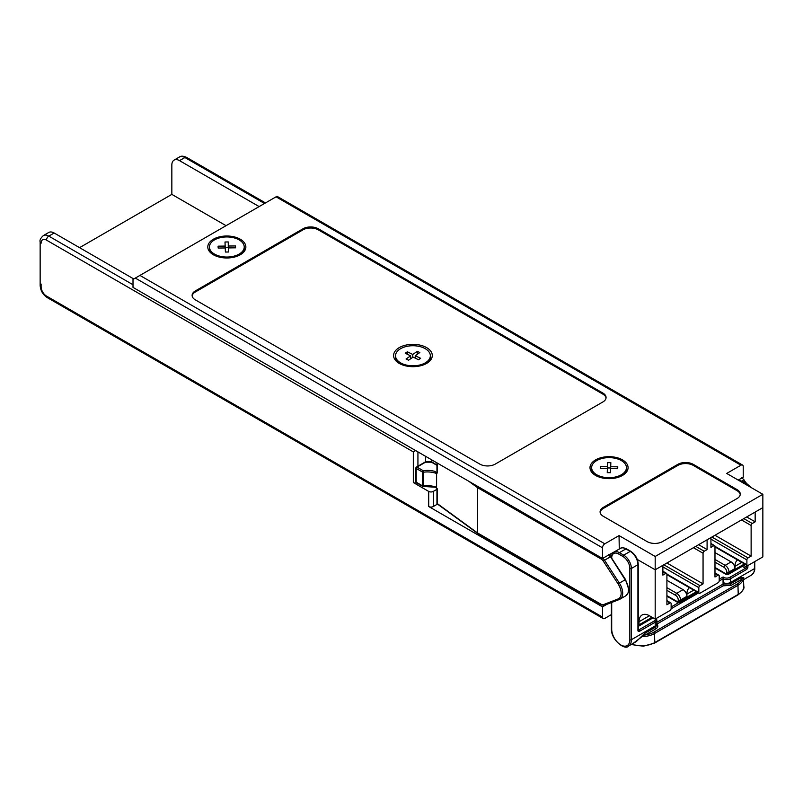 <?xml version="1.0" encoding="UTF-8"?>
<svg xmlns="http://www.w3.org/2000/svg" width="803" height="803" viewBox="0 0 803 803"><rect width="100%" height="100%" fill="white"/><g stroke="black" fill="none" stroke-linecap="round" stroke-linejoin="round"><path stroke-width="1.2" d="M695.749 546.361L704.211 551.249A1.636 0.944 120 0 0 703.057 553.247L693.441 547.696M638.244 624.383L639.037 624.844C639.037 626.28 639.037 626.28 639.037 624.844C639.037 626.28 639.037 626.28 639.037 624.844L639.037 621.733A14.685 8.482 -120 0 1 642.079 615.008A14.685 8.482 -120 0 1 649.416 615.74L655.188 619.073L669.993 610.521A1.636 0.944 120 0 0 671.137 608.523L671.137 603.635A1.636 0.944 120 0 0 670.806 602.892A1.636 0.944 120 0 0 669.993 602.973L666.912 604.749L666.912 574.115L698.831 592.544A1.636 0.944 120 0 0 699.162 593.287A1.636 0.944 120 0 0 699.985 593.206L718.053 582.767A1.636 0.944 120 0 0 719.207 580.77L719.207 575.892A1.636 0.944 120 0 0 718.866 575.139A1.636 0.944 120 0 0 718.053 575.219L714.981 576.996L714.981 546.361A1.636 0.944 120 0 0 714.64 545.618A1.636 0.944 120 0 0 713.827 545.699L710.936 547.365L710.936 537.588L707.092 539.817L707.092 549.583L698.63 544.695M655.188 619.073L655.188 569.779L762.85 507.626L755.161 512.063L755.161 521.83L752.281 523.496A1.636 0.944 120 0 0 751.126 525.493L751.126 556.128L748.045 557.904A1.636 0.944 120 0 0 746.89 559.902L746.89 564.79A1.636 0.944 120 0 0 747.232 565.533A1.636 0.944 120 0 0 748.045 565.453L762.85 556.911L762.85 494.307L726.705 473.439L740.928 465.218A3.262 1.887 -60 0 1 742.564 465.057A3.262 1.887 -60 0 1 743.237 466.553L743.237 477.213L738.238 480.094M663.84 564.79L699.985 585.658A1.636 0.944 120 0 0 698.831 587.655L662.876 566.898M714.981 552.574L731.131 561.899A5.44 3.142 60 0 1 734.976 568.564L729.014 572.007A1.636 0.944 180 0 1 726.705 572.007A3.804 2.198 -120 0 0 724.015 567.34L714.981 562.13M666.912 580.328L683.062 589.653A5.44 3.142 60 0 1 686.906 596.318L680.563 599.971A1.636 0.944 180 0 1 678.254 599.971A3.804 2.198 -120 0 0 675.564 595.314L666.912 590.315M745.445 564.509L728.341 574.386A3.262 1.887 60 0 0 729.014 572.89A1.636 0.944 180 0 1 726.705 572.89L726.705 572.007M433.319 506.512A3.262 1.887 180 0 1 428.702 506.512L428.702 491.416A3.262 1.887 0 0 0 433.319 491.416L433.319 506.512L437.515 504.083M416.857 482.954A3.262 1.887 180 0 1 413.324 482.533L413.324 451.898L415.633 450.573M606.907 604.318L602.501 606.857L602.501 617.065A3.262 1.887 120 0 0 603.183 618.561A3.262 1.887 120 0 0 604.81 618.4L611.384 614.606M259.128 206.592L179.531 160.64A10.881 6.283 -120 0 0 174.09 160.098A10.881 6.283 -120 0 0 171.842 165.077L171.842 194.376L79.557 247.665M43.362 235.58A10.881 6.283 60 0 1 48.792 236.112A3.262 1.887 120 0 0 46.494 240.117A7.608 4.396 -120 0 0 41.104 243.219A3.262 1.887 0 0 1 40.15 241.884C39.548 240.217 40.622 238.11 43.362 235.58L48.742 232.468A10.881 6.283 60 0 1 54.182 233.011L133.78 278.962M693.732 590.155L686.906 594.09L686.906 596.318M737.535 559.942A14.685 8.482 -120 0 0 734.976 566.346L734.976 568.564M651.343 616.845L650.761 617.186L650.761 616.513M428.702 491.416L413.324 482.533M436.952 489.318L433.319 491.416M226.055 225.683L171.842 194.376M686.906 594.09A14.685 8.482 60 0 1 689.466 587.686M746.7 516.951L755.161 521.83M714.981 535.26L751.126 556.128M704.211 551.249L707.092 549.583M666.912 563.013L703.057 583.881L703.057 553.247M698.831 592.544L698.831 587.655M699.985 585.658L703.057 583.881M666.912 574.115A1.636 0.944 120 0 0 666.57 573.362A1.636 0.944 120 0 0 665.757 573.442L662.876 571.786M740.928 465.218L276.051 196.825C277.296 196.103 277.296 196.103 276.051 196.825L133.007 279.404L133.007 287.394L602.501 558.456L619.274 549.051L619.043 535.591L655.188 556.459L655.188 569.779L637.281 559.45L655.188 569.779L662.876 565.342L662.876 575.109L665.757 573.442M602.501 606.857L428.702 506.512M740.236 494.618A10.881 6.283 0 0 0 737.084 490.703L693.25 465.399A10.881 6.283 0 0 0 677.873 465.399L603.274 508.47A10.881 6.283 0 0 0 600.132 512.374M677.873 464.335L603.274 507.406A10.881 6.283 0 0 0 600.092 511.842A10.881 6.283 0 0 0 603.274 516.279L647.108 541.593A10.881 6.283 0 0 0 662.495 541.593L737.084 498.522A10.881 6.283 0 0 0 740.276 494.076A10.881 6.283 0 0 0 737.084 489.639L693.25 464.335A10.881 6.283 0 0 0 677.873 464.335L677.873 465.399M602.892 393.068L318.349 228.795A10.881 6.283 0 0 0 302.962 228.795L195.3 290.947A10.881 6.283 0 0 0 192.118 295.394A10.881 6.283 0 0 0 195.3 299.83L479.843 464.114A10.881 6.283 0 0 0 495.22 464.114L602.892 401.952A10.881 6.283 0 0 0 606.074 397.515A10.881 6.283 0 0 0 602.892 393.068L602.892 394.132L318.349 229.859A10.881 6.283 0 0 0 302.962 229.859L195.3 292.011A10.881 6.283 0 0 0 192.148 295.926M606.034 398.047A10.881 6.283 0 0 0 602.892 394.132M399.252 363.408L399.252 363.408A19.362 11.182 180 0 1 399.252 347.609A19.362 11.182 180 0 1 426.624 347.609A19.362 11.182 180 0 1 426.624 363.408A19.362 11.182 180 0 1 399.252 363.408M595.585 475.436A19.031 10.991 0 0 0 622.496 475.436A19.031 10.991 0 0 0 622.496 459.888A19.031 10.991 0 0 0 595.585 459.888A19.031 10.991 0 0 0 595.585 475.436L595.585 475.436M602.501 558.456L602.501 547.807A3.262 1.887 -60 0 1 604.81 543.812L619.043 535.591M213.367 254.762A19.031 10.991 0 0 0 240.288 254.762A19.031 10.991 0 0 0 240.288 239.224A19.031 10.991 0 0 0 213.367 239.224A19.031 10.991 0 0 0 213.367 254.762L213.367 254.762M655.188 556.459L762.85 494.307M228.494 251.359L228.263 247.274L225.161 247.324M228.423 246.029L228.263 241.954L225.001 241.994L225.161 246.069L218.095 246.17L218.165 248.047L225.231 247.956L225.402 252.042L228.664 251.991L228.494 247.916L235.56 247.816L235.49 245.939L228.423 246.029L228.423 251.359M228.263 247.274L228.263 241.954M225.161 247.956L225.161 246.069M228.494 252.001L228.494 247.916M235.49 247.826L235.49 245.939M209.432 246.993A17.405 10.048 0 0 0 227.229 257.04A17.405 10.048 0 0 0 244.232 246.993A17.405 10.048 0 0 0 226.426 236.945A17.405 10.048 0 0 0 209.432 246.993L209.432 248.328A17.405 10.048 0 0 0 213.969 255.093M239.685 255.093A17.405 10.048 0 0 0 244.232 248.328L244.232 246.993M410.634 355.88L406.057 358.991L408.546 360.216L413.123 357.104L418.514 359.744L420.621 358.309L415.231 355.669L419.818 352.557L417.329 351.333L412.752 354.444L407.362 351.804L405.254 353.24L410.634 355.88L410.634 358.79M415.231 358.138L415.231 355.669M417.329 354.243L417.329 351.333M412.752 357.355L412.752 354.444M407.362 354.274L407.362 351.804M425.901 363.809A17.405 10.048 0 0 0 430.338 357.104L430.338 355.779A17.405 10.048 0 0 0 424.205 348.121A17.405 10.048 0 0 0 405.635 346.655A17.405 10.048 0 0 0 395.538 355.779A17.405 10.048 0 0 0 401.671 363.428A17.405 10.048 0 0 0 420.24 364.893A17.405 10.048 0 0 0 430.338 355.779M395.538 355.779L395.538 357.104A17.405 10.048 0 0 0 399.974 363.809M610.702 467.988L607.58 467.948L607.379 472.034M607.439 466.704L600.373 466.623L600.313 468.51L607.379 468.591L607.249 472.666L610.511 472.706L610.641 468.621L617.708 468.701L617.768 466.814L610.702 466.744L610.842 462.658L607.58 462.618L607.439 472.034M600.373 468.51L600.373 466.623M607.379 472.666L607.379 468.591M610.702 468.621L610.702 466.744M607.58 467.948L607.58 462.618M591.64 468.801A17.405 10.048 0 0 0 591.64 468.992A17.405 10.048 0 0 0 596.187 475.767M621.893 475.767A17.405 10.048 0 0 0 626.44 469.183A17.405 10.048 0 0 0 626.44 468.992A17.405 10.048 0 0 0 626.44 468.801M591.64 467.466A17.405 10.048 0 0 0 591.64 467.667A17.405 10.048 0 0 0 608.875 477.705A17.405 10.048 0 0 0 626.44 467.858A17.405 10.048 0 0 0 626.44 467.667A17.405 10.048 0 0 0 609.206 457.62A17.405 10.048 0 0 0 591.64 467.466M423.512 485.976L423.231 470.719A17.405 10.048 180 0 1 434.804 471.361L436.591 473.549L436.591 487.311L423.402 486.447A1.084 1.084 0 0 1 422.689 486.317A1.084 0.632 -60 0 1 422.468 485.815A1.084 0.632 0 0 0 423.512 485.976A16.311 9.415 180 0 1 436.591 487.311M437.183 463.02L437.183 473.097A1.084 0.632 180 0 1 436.952 472.706L436.952 462.879M468.611 481.158L477.343 487.531L477.343 532.821L601.306 604.388A4.346 2.509 -120 0 0 603.274 604.699L618.119 598.948A11.965 6.906 -120 0 0 621.161 593.206A11.965 6.906 -120 0 0 618.119 583.962L603.274 561.066A4.346 2.509 -120 0 0 601.306 559.099L477.343 487.531L478.156 486.227M477.343 532.821L437.183 503.511L437.183 488.636L435.356 487.301M437.183 473.097L434.804 471.361M743.488 579.415L743.397 578.16A18.61 10.74 180 0 1 737.957 585.347L654.515 633.527A18.61 10.74 180 0 1 642.059 636.659L632.965 643.504M636.287 641.577L641.366 636.588A1.084 0.532 27.9 0 1 642.059 636.659L645.331 634.922A1.084 0.632 60 0 1 644.568 633.477L641.366 636.588M723.182 585.819L656.824 624.132C658.39 625.818 658.089 627.374 655.921 628.809L645.331 634.922A17.525 10.118 -0 0 0 653.742 632.222L737.184 584.052A17.525 10.118 -0 0 0 741.862 579.184L731.272 585.307L723.182 585.819L723.061 584.112L730.509 583.861L741.099 577.738A1.084 0.632 -120 0 0 741.862 579.184L743.397 578.16A1.084 0.933 174.7 0 1 743.739 577.487L741.099 577.738M644.568 633.477L655.158 627.364L656.724 625.407M743.739 577.487L743.458 579.826M719.207 579.234L723.122 576.966L723.061 578.782L719.187 581.021M655.921 628.809A1.084 0.632 60 0 1 655.158 627.364L655.238 622.205L639.469 631.309A1.084 0.632 60 0 0 638.696 629.974L654.465 620.87A4.346 2.509 -0 0 0 655.71 618.772M656.834 622.345L723.061 584.112L723.061 578.782A5.44 3.142 180 0 0 730.6 578.692L730.509 583.861A1.084 0.632 60 0 0 731.272 585.307M713.827 545.699L710.936 544.032M743.819 518.608L752.281 523.496M751.126 525.493L741.51 519.942M746.89 559.902L710.936 539.144M711.9 537.036L748.045 557.904M669.993 602.973L666.912 601.196M718.053 575.219L714.981 573.442M714.981 546.361L746.89 564.79M666.912 596.197L677.441 602.28A1.636 0.944 -60 0 1 677.1 601.527A1.636 0.944 -120 0 0 678.254 600.865L678.254 599.971M666.912 595.645L677.1 601.527M666.912 587.655L676.718 593.317A5.44 3.142 60 0 1 680.563 599.971L680.563 600.865A1.636 0.944 180 0 1 678.254 600.865M696.432 591.701L680.563 600.865A3.262 1.887 60 0 1 679.89 602.36L697.385 592.253M683.062 589.653L676.718 593.317A1.636 0.944 120 0 0 675.564 595.314M714.981 568.002L725.892 574.306A1.636 0.944 -60 0 1 725.551 573.563A1.636 0.944 -120 0 0 726.705 572.89M714.981 567.45L725.551 573.563M714.981 559.46L725.169 565.342A5.44 3.142 60 0 1 729.014 572.007L729.014 572.89L744.491 563.957M731.131 561.899L725.169 565.342A1.636 0.944 120 0 0 724.015 567.34M610.2 554.02L610.2 555.967M639.037 624.844L652.106 617.296M413.324 451.898L46.494 240.117M54.182 233.011L48.792 236.112L133.007 284.734M417.931 451.898L417.931 466.192M40.15 241.884L40.15 285.396A3.262 1.887 0 0 0 41.104 286.731A7.608 4.396 -120 0 0 46.494 296.056L602.501 617.065M41.104 284.071L41.104 286.731M603.183 618.561L47.166 297.552A3.262 1.887 -60 0 1 46.494 296.056M186.547 157.368A3.262 1.887 120 0 0 184.921 157.529A10.881 6.283 -120 0 0 179.481 156.987C181.006 155.802 183.365 155.933 186.547 157.368L265.472 202.928M264.508 203.48L184.921 157.529L179.531 160.64M425.63 461.815L425.63 456.345M431.783 459.888L431.783 461.986M741.801 562.401L734.976 566.346M649.416 615.74L639.037 621.733M603.274 508.47L603.274 507.406M737.084 490.703L737.084 489.639M693.25 465.399L693.25 464.335M318.349 229.859L318.349 228.795M302.962 229.859L302.962 228.795M195.3 292.011L195.3 290.947M139.923 275.409L604.81 543.812M602.501 547.807L135.316 278.079M744.01 479.813L743.739 479.863A5.44 3.142 -120 0 0 742.012 477.915M745.967 483.296L743.739 479.863L741.781 480.987M618.119 583.962L619.384 583.119A13.049 7.538 60 0 1 622.696 593.206A13.049 7.538 60 0 1 619.996 599.179A13.049 7.538 60 0 1 619.384 599.47A1.084 0.883 68.8 0 1 619.284 599.52L625.758 595.846A13.049 7.538 -120 0 0 628.468 589.874A13.049 7.538 -120 0 0 625.156 579.786L625.427 579.736M603.274 561.066L604.539 560.223L619.384 583.119L625.156 579.786L610.581 556.85M423.231 486.267A1.084 0.632 -60 0 1 422.689 486.317L416.436 482.703A1.084 0.632 120 0 1 416.205 482.201L422.468 485.815L422.468 472.054A1.084 0.632 -60 0 1 423.231 470.719L416.978 467.105A1.084 0.632 120 0 0 416.205 468.44L416.205 482.201A1.084 0.632 0 0 1 415.894 481.76L415.894 467.998A1.084 0.632 0 0 0 416.205 468.44L422.468 472.054A1.084 0.632 180 0 0 423.512 472.214A16.311 9.415 0 0 1 436.591 473.549M601.306 559.099A1.084 0.632 -60 0 1 601.758 558.035M602.822 558.286A5.44 3.142 60 0 1 604.539 560.223L610.31 556.891A5.44 3.142 -120 0 0 608.584 554.953M603.274 604.699A1.084 0.883 68.8 0 0 604.539 605.221L619.173 599.55M618.119 598.948A1.084 0.883 68.8 0 0 619.284 599.52L604.438 605.271L601.527 604.89A1.084 0.632 120 0 1 601.306 604.388M436.952 465.318L431.592 462.227A4.346 2.509 0 0 0 425.439 462.227L416.978 467.105A1.084 0.632 -120 0 0 416.436 467.055A1.084 1.084 0 0 0 415.894 467.998A1.084 0.632 0 0 1 416.205 467.557M425.439 462.227A1.084 0.632 -120 0 0 424.897 462.177L416.436 467.055M431.592 462.227A1.084 0.632 -60 0 1 432.134 462.177L424.897 462.177M631.68 644.247A18.991 10.961 -0 0 0 654.786 642.561L654.515 633.527A1.084 0.632 -120 0 0 653.742 632.222M743.478 579.294L743.779 586.361A18.991 10.961 -0 0 1 738.228 594.381A1.084 0.632 60 0 1 737.997 594.913L654.565 643.093A1.084 0.632 60 0 0 654.786 642.561L738.228 594.381L737.957 585.347A1.084 0.632 -120 0 0 737.184 584.052M750.092 486.939A10.881 6.283 -120 0 0 746.74 484.109L742.434 481.629A1.084 0.632 -60 0 1 742.976 481.569L738.941 480.495M741.661 482.071L742.434 481.629A10.881 6.283 -120 0 0 739.081 480.575M745.967 484.56L746.74 484.109A1.084 0.632 -60 0 1 747.282 484.058L742.976 481.569M754.76 561.578L754.76 568.213A1.084 0.632 180 0 1 754.439 568.654L754.439 561.769M754.76 568.213C755.001 570.461 753.937 572.74 751.558 575.028A13.922 8.04 -120 0 0 754.439 568.654L730.6 582.426A5.44 3.142 180 0 1 723.061 582.506M629.843 568.474A9.787 5.651 -120 0 0 622.917 556.479L618.611 554A1.084 0.632 -60 0 1 619.384 552.665L623.69 555.154A10.881 6.283 60 0 1 631.379 568.474L631.399 639.7A1.084 0.632 180 0 1 629.853 639.7L629.843 568.474A1.084 0.632 -0 0 0 631.379 568.474L637.923 564.7A10.881 6.283 -120 0 0 630.225 551.38L625.918 548.891A1.084 0.632 -60 0 1 626.46 548.84C623.399 547.546 621.402 547.385 620.488 548.359A10.881 6.283 -120 0 1 625.918 548.891L619.384 552.665A10.881 6.283 60 0 0 613.944 552.133C612.649 552.424 611.796 554.241 611.374 557.553A1.084 0.632 -0 0 0 611.695 557.995L611.695 558.195M618.611 554A9.787 5.651 -120 0 0 611.695 557.995M611.384 602.581L611.384 628.779A1.084 0.632 -0 0 0 611.705 629.221A12.838 7.408 -120 0 0 620.779 644.939A12.838 7.408 -120 0 0 629.853 639.7M611.705 602.461L611.705 629.221M622.917 556.479A1.084 0.632 -60 0 1 623.69 555.154L630.225 551.38A1.084 0.632 120 0 1 630.767 551.32C635.314 554.441 637.803 558.758 638.234 564.248A1.084 0.632 180 0 1 637.923 564.7L637.933 630.415A2.178 1.255 120 0 0 639.469 631.309M656.724 625.417L656.834 623.71A5.44 3.142 180 0 1 655.238 625.928L631.399 639.7A13.922 8.04 60 0 1 628.508 646.074L636.388 641.527M723.122 576.966A4.346 2.509 -0 0 0 729.827 577.357L745.596 568.253L742.273 566.336M743.809 565.453L746.368 566.928L746.368 565.031M746.368 569.588A1.084 0.632 60 0 0 745.596 568.253A1.084 0.632 120 0 0 746.368 566.928A1.084 0.632 180 0 0 747.904 566.928A2.178 1.255 120 0 1 746.368 569.588L730.6 578.692A1.084 0.632 60 0 0 729.827 577.357M747.904 565.523L747.904 566.928M667.604 596.599L666.912 596.99M698.55 592.935L671.127 608.764M671.137 606.978L678.645 602.651M654.465 620.87A1.084 0.632 60 0 1 655.238 622.205A5.44 3.142 180 0 0 656.834 619.976L656.834 623.71M637.923 563.806A1.084 0.632 180 0 1 638.234 564.248L638.244 629.974A1.084 0.632 180 0 1 637.933 630.415M630.997 551.822A1.084 0.632 120 0 0 630.767 551.32L626.46 548.84M710.936 543.48L714.64 545.618M666.912 600.644L670.806 602.892M718.866 575.139L714.981 572.89M666.912 574.667L699.162 593.287M714.981 546.913L747.232 565.533M677.441 602.28L679.89 602.36M725.892 574.306L728.341 574.386M638.244 625.487L639.037 625.949L653.06 617.848M47.166 297.552C42.84 294.641 40.501 290.596 40.15 285.396M174.09 160.098L179.481 156.987M662.876 571.234L666.57 573.362M742.564 465.057L277.005 196.273M591.64 468.992L591.64 467.667M626.44 468.992L626.44 467.667M741.811 477.353L746.84 483.797M625.758 595.846C628.026 593.628 629.03 591.49 628.779 589.432L625.567 579.595L610.732 556.7L608.383 554.381M477.584 533.333L601.527 604.89M477.544 533.302L436.952 503.682L436.952 488.465M415.894 481.76A1.084 1.084 0 0 0 416.436 482.703M432.134 462.177L436.952 464.957M743.779 586.361C744.702 588.258 742.775 591.108 737.997 594.913M631.198 644.518L643.333 646.204L654.565 643.093M751.196 487.572L747.282 484.058M611.384 628.779C611.033 640.292 625.386 650.661 628.508 646.074M656.312 618.41L656.834 619.976M613.944 552.133L620.488 548.359M743.688 579.575L751.558 575.028"/></g></svg>
